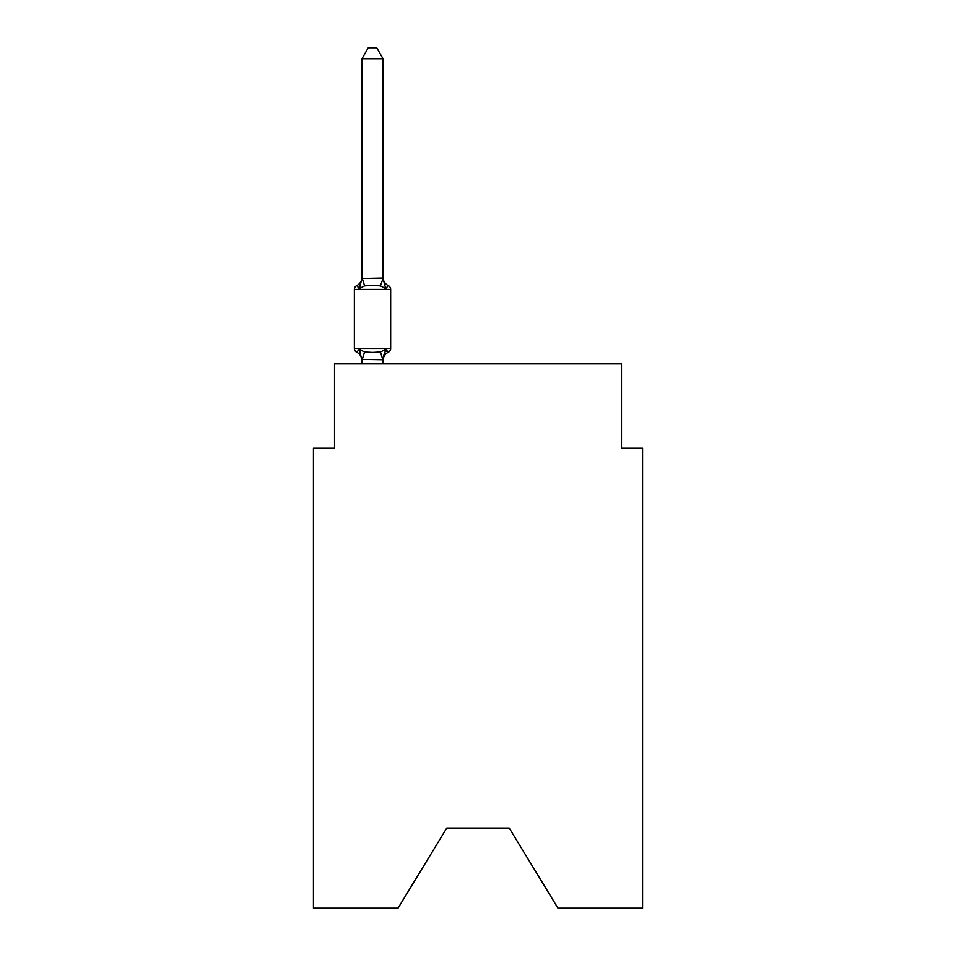 <?xml version="1.0" encoding="UTF-8"?>
<svg xmlns="http://www.w3.org/2000/svg" width="956" height="956" viewBox="0 0 956 956"><rect width="100%" height="100%" fill="white"/><g stroke="black" fill="none" stroke-linecap="round" stroke-linejoin="round"><path stroke-width="1.43" d="M509.225 828.027L557.969 908.2L642.563 908.2L642.563 448.256L621.472 448.256L621.472 363.854L334.528 363.854L334.528 448.256L313.437 448.256L313.437 908.2L398.031 908.2L446.775 828.027L509.225 828.027L446.775 828.027M384.443 350.685L385.698 349.275L383.057 359.731L361.954 359.348L361.954 360.591A9.285 9.285 0 0 0 356.731 352.25A4.218 4.218 0 0 1 354.365 348.45A4.218 4.218 0 0 0 356.731 352.25A4.218 4.218 0 0 1 354.365 348.45A4.218 4.218 0 0 0 356.731 352.25L359.325 349.275L356.731 352.25A4.218 4.218 0 0 1 354.365 348.45A4.218 4.218 0 0 0 356.731 352.25A4.218 4.218 0 0 1 354.365 348.45A4.218 4.218 0 0 0 356.731 352.25A4.218 4.218 0 0 1 354.365 348.45A4.218 4.218 0 0 0 356.731 352.25A4.218 4.218 0 0 1 354.365 348.45A4.218 4.218 0 0 0 356.731 352.25A4.218 4.218 0 0 1 354.365 348.45A4.218 4.218 0 0 0 356.731 352.25A4.218 4.218 0 0 1 354.365 348.45A4.218 4.218 0 0 0 356.731 352.25A4.218 4.218 0 0 1 354.365 348.45A4.218 4.218 0 0 0 356.731 352.25A4.218 4.218 0 0 1 354.365 348.45A4.218 4.218 0 0 0 356.731 352.25A4.218 4.218 0 0 1 354.365 348.45A4.218 4.218 0 0 0 356.731 352.25A4.218 4.218 0 0 1 354.365 348.45A4.218 4.218 0 0 0 356.731 352.25A4.218 4.218 0 0 1 354.365 348.45A4.218 4.218 0 0 0 356.731 352.25A4.218 4.218 0 0 1 354.365 348.45A4.218 4.218 0 0 0 356.731 352.25A4.218 4.218 0 0 1 354.365 348.45A4.218 4.218 0 0 0 356.731 352.25A4.218 4.218 0 0 1 354.365 348.45A4.218 4.218 0 0 0 356.731 352.25A4.218 4.218 0 0 1 354.365 348.45A4.218 4.218 0 0 0 356.731 352.25A4.218 4.218 0 0 1 354.365 348.45A4.218 4.218 0 0 0 356.731 352.25A4.218 4.218 0 0 1 354.365 348.45A4.218 4.218 0 0 0 356.731 352.25A4.218 4.218 0 0 1 354.365 348.45A4.218 4.218 0 0 0 356.731 352.25A4.218 4.218 0 0 1 354.365 348.45A4.218 4.218 0 0 0 356.731 352.25L359.325 349.275L356.731 352.25A4.218 4.218 0 0 1 354.365 348.45A4.218 4.218 0 0 0 356.731 352.25L359.325 349.275L356.731 352.25A4.218 4.218 0 0 1 354.365 348.45A4.218 4.218 0 0 0 356.731 352.25L359.325 349.275L356.731 352.25A4.218 4.218 0 0 1 354.365 348.45A4.218 4.218 0 0 0 356.731 352.25L359.325 349.275L356.731 352.25A4.218 4.218 0 0 1 354.365 348.45A4.218 4.218 0 0 0 356.731 352.25L359.325 349.275L356.731 352.25A4.218 4.218 0 0 1 354.365 348.45A4.218 4.218 0 0 0 356.731 352.25L359.325 349.275L356.731 352.25A4.218 4.218 0 0 1 354.365 348.45A4.218 4.218 0 0 0 356.731 352.25L359.325 349.275L356.731 352.25A4.218 4.218 0 0 1 354.365 348.45A4.218 4.218 0 0 0 356.731 352.25L359.325 349.275L356.731 352.25A4.218 4.218 0 0 1 354.365 348.45A4.218 4.218 0 0 0 356.731 352.25L359.325 349.275L356.731 352.25A4.218 4.218 0 0 1 354.365 348.45A4.218 4.218 0 0 0 356.731 352.25L359.325 349.275L356.731 352.25A4.218 4.218 0 0 1 354.365 348.45A4.218 4.218 0 0 0 356.731 352.25L359.325 349.275L356.731 352.25A4.218 4.218 0 0 1 354.365 348.45A4.218 4.218 0 0 0 356.731 352.25L359.325 349.275L356.731 352.25L359.325 349.275L356.731 352.25L359.325 349.275L356.731 352.25L359.325 349.275L356.731 352.25L359.325 349.275L356.731 352.25L359.325 349.275L356.731 352.25L359.325 349.275L356.731 352.25L359.325 349.275L356.731 352.25L359.325 349.275L356.731 352.25L359.325 349.275L356.731 352.25L359.325 349.275L364.595 351.999L372.505 352.417L380.416 351.999L385.698 349.275L388.279 352.25A4.218 4.218 0 0 0 390.657 348.45A4.218 4.218 0 0 1 388.279 352.25L387.072 351.665L388.279 352.25A4.218 4.218 0 0 0 390.657 348.45A4.218 4.218 0 0 1 388.279 352.25A4.218 4.218 0 0 0 390.657 348.45A4.218 4.218 0 0 1 388.279 352.25L387.072 351.665L388.279 352.25A4.218 4.218 0 0 0 390.657 348.45A4.218 4.218 0 0 1 388.279 352.25A4.218 4.218 0 0 0 390.657 348.45A4.218 4.218 0 0 1 388.279 352.25L387.072 351.665L388.279 352.25A4.218 4.218 0 0 0 390.657 348.45A4.218 4.218 0 0 1 388.279 352.25A4.218 4.218 0 0 0 390.657 348.45A4.218 4.218 0 0 1 388.279 352.25L387.072 351.665L388.279 352.25A4.218 4.218 0 0 0 390.657 348.45A4.218 4.218 0 0 1 388.279 352.25A4.218 4.218 0 0 0 390.657 348.45A4.218 4.218 0 0 1 388.279 352.25L387.072 351.665L388.279 352.25A4.218 4.218 0 0 0 390.657 348.45A4.218 4.218 0 0 1 388.279 352.25A4.218 4.218 0 0 0 390.657 348.45A4.218 4.218 0 0 1 388.279 352.25L387.072 351.665L388.279 352.25A4.218 4.218 0 0 0 390.657 348.45A4.218 4.218 0 0 1 388.279 352.25A4.218 4.218 0 0 0 390.657 348.45A4.218 4.218 0 0 1 388.279 352.25L387.072 351.665L388.279 352.25A4.218 4.218 0 0 0 390.657 348.45A4.218 4.218 0 0 1 388.279 352.25A4.218 4.218 0 0 0 390.657 348.45A4.218 4.218 0 0 1 388.279 352.25L387.072 351.665L388.279 352.25A4.218 4.218 0 0 0 390.657 348.45A4.218 4.218 0 0 1 388.279 352.25A4.218 4.218 0 0 0 390.657 348.45A4.218 4.218 0 0 1 388.279 352.25L387.072 351.665L388.279 352.25A4.218 4.218 0 0 0 390.657 348.45A4.218 4.218 0 0 1 388.279 352.25A4.218 4.218 0 0 0 390.657 348.45A4.218 4.218 0 0 1 388.279 352.25L387.072 351.665L388.279 352.25A4.218 4.218 0 0 0 390.657 348.45A4.218 4.218 0 0 1 388.279 352.25A4.218 4.218 0 0 0 390.657 348.45A4.218 4.218 0 0 1 388.279 352.25L387.072 351.665L388.279 352.25A4.218 4.218 0 0 0 390.657 348.45A4.218 4.218 0 0 1 388.279 352.25A4.218 4.218 0 0 0 390.657 348.45A4.218 4.218 0 0 1 388.279 352.25L387.072 351.665L388.279 352.25A4.218 4.218 0 0 0 390.657 348.45A4.218 4.218 0 0 1 388.279 352.25A4.218 4.218 0 0 0 390.657 348.45A4.218 4.218 0 0 1 388.279 352.25L387.072 351.665L388.279 352.25A4.218 4.218 0 0 0 390.657 348.45A4.218 4.218 0 0 1 388.279 352.25A4.218 4.218 0 0 0 390.657 348.45A4.218 4.218 0 0 1 388.279 352.25L387.072 351.665L388.279 352.25A4.218 4.218 0 0 0 390.657 348.45A4.218 4.218 0 0 1 388.279 352.25A4.218 4.218 0 0 0 390.657 348.45A4.218 4.218 0 0 1 388.279 352.25L387.072 351.665L388.279 352.25A4.218 4.218 0 0 0 390.657 348.45A4.218 4.218 0 0 1 388.279 352.25A4.218 4.218 0 0 0 390.657 348.45A4.218 4.218 0 0 1 388.279 352.25L387.072 351.665M383.057 58.77L361.954 58.77L368.287 47.8L376.724 47.8L383.057 58.77L383.057 278.483L385.698 288.557L388.279 285.581L385.698 288.557L380.416 285.844L372.505 285.414L364.595 285.844L359.325 288.557L356.731 285.581A4.218 4.218 0 0 0 354.365 289.381A4.218 4.218 0 0 1 356.731 285.581L357.938 286.167L356.731 285.581A4.218 4.218 0 0 0 354.365 289.381A4.218 4.218 0 0 1 356.731 285.581A4.218 4.218 0 0 0 354.365 289.381A4.218 4.218 0 0 1 356.731 285.581L357.938 286.167L356.731 285.581A4.218 4.218 0 0 0 354.365 289.381A4.218 4.218 0 0 1 356.731 285.581A4.218 4.218 0 0 0 354.365 289.381A4.218 4.218 0 0 1 356.731 285.581L357.938 286.167L356.731 285.581A4.218 4.218 0 0 0 354.365 289.381A4.218 4.218 0 0 1 356.731 285.581A4.218 4.218 0 0 0 354.365 289.381A4.218 4.218 0 0 1 356.731 285.581L357.938 286.167L356.731 285.581A4.218 4.218 0 0 0 354.365 289.381A4.218 4.218 0 0 1 356.731 285.581A4.218 4.218 0 0 0 354.365 289.381A4.218 4.218 0 0 1 356.731 285.581L357.938 286.167L356.731 285.581A4.218 4.218 0 0 0 354.365 289.381A4.218 4.218 0 0 1 356.731 285.581A4.218 4.218 0 0 0 354.365 289.381A4.218 4.218 0 0 1 356.731 285.581L357.938 286.167L356.731 285.581A4.218 4.218 0 0 0 354.365 289.381A4.218 4.218 0 0 1 356.731 285.581A4.218 4.218 0 0 0 354.365 289.381A4.218 4.218 0 0 1 356.731 285.581L357.938 286.167L356.731 285.581A4.218 4.218 0 0 0 354.365 289.381A4.218 4.218 0 0 1 356.731 285.581A4.218 4.218 0 0 0 354.365 289.381A4.218 4.218 0 0 1 356.731 285.581L357.938 286.167L356.731 285.581A4.218 4.218 0 0 0 354.365 289.381A4.218 4.218 0 0 1 356.731 285.581A4.218 4.218 0 0 0 354.365 289.381A4.218 4.218 0 0 1 356.731 285.581L357.938 286.167L356.731 285.581A4.218 4.218 0 0 0 354.365 289.381A4.218 4.218 0 0 1 356.731 285.581A4.218 4.218 0 0 0 354.365 289.381A4.218 4.218 0 0 1 356.731 285.581L357.938 286.167L356.731 285.581A4.218 4.218 0 0 0 354.365 289.381A4.218 4.218 0 0 1 356.731 285.581A4.218 4.218 0 0 0 354.365 289.381A4.218 4.218 0 0 1 356.731 285.581L357.938 286.167L356.731 285.581A4.218 4.218 0 0 0 354.365 289.381A4.218 4.218 0 0 1 356.731 285.581A4.218 4.218 0 0 0 354.365 289.381A4.218 4.218 0 0 1 356.731 285.581L357.938 286.167L356.731 285.581A4.218 4.218 0 0 0 354.365 289.381A4.218 4.218 0 0 1 356.731 285.581A4.218 4.218 0 0 0 354.365 289.381A4.218 4.218 0 0 1 356.731 285.581L357.938 286.167L356.731 285.581A4.218 4.218 0 0 0 354.365 289.381A4.218 4.218 0 0 1 356.731 285.581A4.218 4.218 0 0 0 354.365 289.381A4.218 4.218 0 0 1 356.731 285.581L357.938 286.167L356.731 285.581A4.218 4.218 0 0 0 354.365 289.381A4.218 4.218 0 0 1 356.731 285.581A4.218 4.218 0 0 0 354.365 289.381A4.218 4.218 0 0 1 356.731 285.581L357.938 286.167L356.731 285.581A4.218 4.218 0 0 0 354.365 289.381A4.218 4.218 0 0 1 356.731 285.581A4.218 4.218 0 0 0 354.365 289.381A4.218 4.218 0 0 1 356.731 285.581L357.938 286.167M383.057 278.483L380.416 285.844M383.057 359.348L384.049 354.389L383.057 359.348M356.731 285.581L359.325 288.557L356.731 285.581A4.218 4.218 0 0 0 354.365 289.381A4.218 4.218 0 0 1 356.731 285.581L359.325 288.557L356.731 285.581A9.285 9.285 0 0 0 361.954 277.24L361.954 278.483L382.89 278.053M385.698 288.557L388.279 285.581A4.218 4.218 0 0 1 390.657 289.381L390.657 348.45A4.218 4.218 0 0 1 388.279 352.25A4.218 4.218 0 0 0 390.657 348.45L390.657 289.381L390.657 348.45L390.657 289.381L390.657 348.45L390.657 289.381L390.657 348.45L390.657 289.381L390.657 348.45L390.657 289.381L390.657 348.45L390.657 289.381L390.657 348.45L390.657 289.381L390.657 348.45L390.657 289.381L390.657 348.45L390.657 289.381L390.657 348.45L390.657 289.381L390.657 348.45L390.657 289.381L390.657 348.45L390.657 289.381L390.657 348.45L390.657 289.381L390.657 348.45L390.657 289.381L390.657 348.45L390.657 289.381L390.657 348.45L390.657 289.381L390.657 348.45L390.657 289.381L390.657 348.45L390.657 289.381L390.657 348.45L390.657 289.381L390.657 348.45L390.657 289.381L390.657 348.45L390.657 289.381L390.657 348.45L390.657 289.381L390.657 348.45L354.365 348.45L354.365 289.381L390.657 289.381M388.279 352.25L385.698 349.275L388.279 352.25L386.451 351.079L388.279 352.25L385.698 349.275L388.279 352.25L385.698 349.275L388.279 352.25L386.451 351.079L388.279 352.25L385.698 349.275L388.279 352.25L386.451 351.079L388.279 352.25L385.698 349.275L388.279 352.25L385.698 349.275L388.279 352.25L385.698 349.275L388.279 352.25L385.698 349.275L388.279 352.25L385.698 349.275L388.279 352.25L386.451 351.079L388.279 352.25L385.698 349.275L388.279 352.25A9.285 9.285 0 0 0 383.057 360.591M361.954 58.77L361.954 278.1M383.057 363.854L383.057 359.731M361.954 363.854L361.954 359.731M359.325 349.275L361.954 360.591M359.325 288.557L361.954 278.483M383.057 277.24A9.285 9.285 0 0 0 388.279 285.581M364.595 351.999L362.133 359.791M380.416 351.999L382.89 359.791M362.133 278.053L364.595 285.844"/></g></svg>

